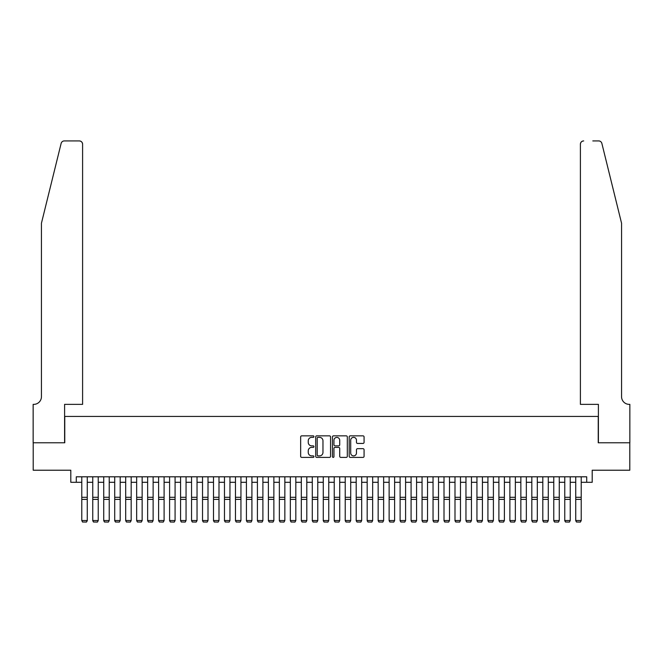 <?xml version="1.0" encoding="UTF-8"?>
<svg xmlns="http://www.w3.org/2000/svg" width="663" height="663" viewBox="0 0 663 663"><rect width="100%" height="100%" fill="white"/><g stroke="black" fill="none" stroke-linecap="round" stroke-linejoin="round"><path stroke-width="0.99" d="M313.939 436.602A0.754 0.754 0 0 0 313.185 435.848L301.74 435.848A1.077 1.077 0 0 0 300.654 436.925L300.654 456.318A1.077 1.077 0 0 0 301.74 457.395L313.185 457.395A0.754 0.754 0 0 0 313.939 456.641A0.754 0.754 0 0 0 313.185 455.887L311.701 455.887A3.448 3.448 0 0 1 308.254 452.439L308.254 450.823A3.448 3.448 0 0 1 311.701 447.376L313.185 447.376A0.754 0.754 0 0 0 313.939 446.622A0.754 0.754 0 0 0 313.185 445.868L311.701 445.868A3.448 3.448 0 0 1 308.254 442.42L308.254 440.804A3.448 3.448 0 0 1 311.701 437.356L313.185 437.356A0.754 0.754 0 0 0 313.939 436.602M362.993 443.439A1.077 1.077 0 0 0 364.07 442.362L364.07 436.925A1.077 1.077 0 0 0 362.993 435.848L350.271 435.848A1.077 1.077 0 0 0 349.194 436.925L349.194 456.318A1.077 1.077 0 0 0 350.271 457.395L362.993 457.395A1.077 1.077 0 0 0 364.07 456.318L364.07 449.746A1.077 1.077 0 0 0 362.993 448.669L357.548 448.669A1.077 1.077 0 0 0 356.47 449.746L356.47 453.003A2.884 2.884 0 0 1 353.586 455.887A2.884 2.884 0 0 1 350.702 453.003L350.702 440.24A2.884 2.884 0 0 1 353.586 437.356A2.884 2.884 0 0 1 356.47 440.24L356.47 442.362A1.077 1.077 0 0 0 357.548 443.439L362.993 443.439M76.286 482.299L76.286 476.805L586.714 476.805L586.714 482.299L592.2 482.299L592.2 470.224L629.792 470.224L629.792 442.776L598.233 442.776L598.233 416.439L64.767 416.439L64.767 442.776L33.208 442.776L33.208 470.224L70.8 470.224L70.8 482.299L81.781 482.299M330.555 436.925A1.077 1.077 0 0 0 329.478 435.848L316.765 435.848A1.077 1.077 0 0 0 315.687 436.925L315.687 456.318A1.077 1.077 0 0 0 316.765 457.395L329.478 457.395A1.077 1.077 0 0 0 330.555 456.318L330.555 436.925M333.522 435.848L346.235 435.848A1.077 1.077 0 0 1 347.313 436.925L347.313 456.318A1.077 1.077 0 0 1 346.235 457.395L340.79 457.395A1.077 1.077 0 0 1 339.713 456.318L339.713 448.453A1.077 1.077 0 0 0 338.636 447.376L335.03 447.376A1.077 1.077 0 0 0 333.953 448.453L333.953 456.641A0.754 0.754 0 0 1 333.199 457.395A0.754 0.754 0 0 1 332.445 456.641L332.445 436.925A1.077 1.077 0 0 1 333.522 435.848M87.267 482.299L92.754 482.299M98.24 482.299L103.735 482.299M109.221 482.299L114.707 482.299M120.194 482.299L125.688 482.299M131.175 482.299L136.661 482.299M142.147 482.299L147.642 482.299M153.128 482.299L158.614 482.299M164.101 482.299L169.595 482.299M175.082 482.299L180.568 482.299M186.054 482.299L191.549 482.299M197.035 482.299L202.522 482.299M208.008 482.299L213.503 482.299M218.989 482.299L224.475 482.299M229.962 482.299L235.456 482.299M240.942 482.299L246.429 482.299M251.915 482.299L257.41 482.299M262.896 482.299L268.382 482.299M273.869 482.299L279.363 482.299M284.85 482.299L290.336 482.299M295.822 482.299L301.317 482.299M306.803 482.299L312.29 482.299M317.776 482.299L323.271 482.299M328.757 482.299L334.243 482.299M339.729 482.299L345.224 482.299M350.71 482.299L356.197 482.299M361.683 482.299L367.178 482.299M372.664 482.299L378.15 482.299M383.637 482.299L389.131 482.299M394.618 482.299L400.104 482.299M405.59 482.299L411.085 482.299M416.571 482.299L422.058 482.299M427.544 482.299L433.038 482.299M438.525 482.299L444.011 482.299M449.497 482.299L454.992 482.299M460.478 482.299L465.965 482.299M471.451 482.299L476.946 482.299M482.432 482.299L487.918 482.299M493.405 482.299L498.899 482.299M504.386 482.299L509.872 482.299M515.358 482.299L520.853 482.299M526.339 482.299L531.825 482.299M537.312 482.299L542.806 482.299M548.293 482.299L553.779 482.299M559.265 482.299L564.76 482.299M570.246 482.299L575.733 482.299M581.219 482.299L586.714 482.299M317.95 437.356A0.754 0.754 0 0 0 317.196 438.11L317.196 455.133A0.754 0.754 0 0 0 317.95 455.887L319.516 455.887A3.448 3.448 0 0 0 322.964 452.439L322.964 440.804A3.448 3.448 0 0 0 319.516 437.356L317.95 437.356M339.713 440.29A2.884 2.884 0 0 0 336.837 437.406A2.884 2.884 0 0 0 333.953 440.29L333.953 444.79A1.077 1.077 0 0 0 335.03 445.868L338.636 445.868A1.077 1.077 0 0 0 339.713 444.79L339.713 440.29M87.267 476.805L87.267 520.72L86.439 522.079L82.602 522.005L86.439 522.079M82.602 522.079L81.781 520.521L87.267 520.521L86.439 522.005M81.781 476.805L81.781 520.521L82.602 522.005M61.129 143.423C61.966 141.617 61.966 141.617 61.129 143.423L41.438 223.24L41.438 396.681A7.683 7.683 0 0 1 33.755 404.364L33.15 404.364L33.15 442.776L64.601 442.776L64.601 404.364L82.602 404.364L82.602 144.211A3.29 3.29 0 0 0 79.311 140.921L64.328 140.921A3.29 3.29 0 0 0 61.129 143.423M70.195 140.921L79.311 140.921C81.292 141.128 82.394 142.222 82.602 144.211L82.602 404.364M41.438 396.681A7.683 7.683 0 0 1 33.755 404.364M615.529 198.767L601.871 143.423C601.034 141.617 601.034 141.617 601.871 143.423L621.562 223.24L621.562 396.681A7.683 7.683 0 0 0 629.245 404.364L629.85 404.364L629.85 442.776L598.399 442.776L598.399 404.364L580.398 404.364L580.398 144.211L580.398 404.364M592.805 140.921L598.672 140.921A3.29 3.29 0 0 1 601.871 143.423M583.689 140.921A3.29 3.29 0 0 0 580.398 144.211C580.606 142.222 581.708 141.128 583.689 140.921M621.562 396.681A7.683 7.683 0 0 0 629.245 404.364M92.754 520.72L93.574 522.079L92.754 520.521L98.24 520.521L97.42 522.079L93.574 522.005L97.42 522.079M103.735 520.72L104.555 522.079L103.735 520.521L109.221 520.521L108.392 522.079L104.555 522.005L108.392 522.079M114.707 520.72L115.528 522.079L114.707 520.521L120.194 520.521L119.373 522.079L115.528 522.005L119.373 522.079M125.688 520.72L126.509 522.079L125.688 520.521L131.175 520.521L130.346 522.079L126.509 522.005L130.346 522.079M98.24 476.805L98.24 520.521L97.42 522.005M92.754 476.805L92.754 520.521L93.574 522.005M109.221 476.805L109.221 520.521L108.392 522.005M103.735 476.805L103.735 520.521L104.555 522.005M120.194 476.805L120.194 520.521L119.373 522.005M114.707 476.805L114.707 520.521L115.528 522.005M131.175 476.805L131.175 520.521L130.346 522.005M125.688 476.805L125.688 520.521L126.509 522.005M136.661 520.72L137.481 522.079L136.661 520.521L142.147 520.521L141.327 522.079L137.481 522.005L141.327 522.079M142.147 476.805L142.147 520.521L141.327 522.005M136.661 476.805L136.661 520.521L137.481 522.005M147.642 520.72L148.462 522.079L147.642 520.521L153.128 520.521L152.299 522.079L148.462 522.005L152.299 522.079M153.128 476.805L153.128 520.521L152.299 522.005M147.642 476.805L147.642 520.521L148.462 522.005M158.614 520.72L159.435 522.079L158.614 520.521L164.101 520.521L163.28 522.079L159.435 522.005L163.28 522.079M164.101 476.805L164.101 520.521L163.28 522.005M158.614 476.805L158.614 520.521L159.435 522.005M169.595 520.72L170.416 522.079L169.595 520.521L175.082 520.521L174.253 522.079L170.416 522.005L174.253 522.079M175.082 476.805L175.082 520.521L174.253 522.005M169.595 476.805L169.595 520.521L170.416 522.005M180.568 520.72L181.389 522.079L180.568 520.521L186.054 520.521L185.234 522.079L181.389 522.005L185.234 522.079M186.054 476.805L186.054 520.521L185.234 522.005M180.568 476.805L180.568 520.521L181.389 522.005M191.549 520.72L192.369 522.079L191.549 520.521L197.035 520.521L196.207 522.079L192.369 522.005L196.207 522.079M197.035 476.805L197.035 520.521L196.207 522.005M191.549 476.805L191.549 520.521L192.369 522.005M202.522 520.72L203.342 522.079L202.522 520.521L208.008 520.521L207.188 522.079L203.342 522.005L207.188 522.079M208.008 476.805L208.008 520.521L207.188 522.005M202.522 476.805L202.522 520.521L203.342 522.005M213.503 520.72L214.323 522.079L213.503 520.521L218.989 520.521L218.168 522.079L214.323 522.005L218.168 522.079M218.989 476.805L218.989 520.521L218.168 522.005M213.503 476.805L213.503 520.521L214.323 522.005M224.475 520.72L225.296 522.079L224.475 520.521L229.962 520.521L229.141 522.079L225.296 522.005L229.141 522.079M229.962 476.805L229.962 520.521L229.141 522.005M224.475 476.805L224.475 520.521L225.296 522.005M235.456 520.72L236.277 522.079L235.456 520.521L240.942 520.521L240.122 522.079L236.277 522.005L240.122 522.079M240.942 476.805L240.942 520.521L240.122 522.005M235.456 476.805L235.456 520.521L236.277 522.005M246.429 520.72L247.249 522.079L246.429 520.521L251.915 520.521L251.095 522.079L247.249 522.005L251.095 522.079M251.915 476.805L251.915 520.521L251.095 522.005M246.429 476.805L246.429 520.521L247.249 522.005M257.41 520.72L258.23 522.079L257.41 520.521L262.896 520.521L262.076 522.079L258.23 522.005L262.076 522.079M262.896 476.805L262.896 520.521L262.076 522.005M257.41 476.805L257.41 520.521L258.23 522.005M268.382 520.72L269.203 522.079L268.382 520.521L273.869 520.521L273.048 522.079L269.203 522.005L273.048 522.079M273.869 476.805L273.869 520.521L273.048 522.005M268.382 476.805L268.382 520.521L269.203 522.005M279.363 520.72L280.184 522.079L279.363 520.521L284.85 520.521L284.029 522.079L280.184 522.005L284.029 522.079M284.85 476.805L284.85 520.521L284.029 522.005M279.363 476.805L279.363 520.521L280.184 522.005M290.336 520.72L291.156 522.079L290.336 520.521L295.822 520.521L295.002 522.079L291.156 522.005L295.002 522.079M295.822 476.805L295.822 520.521L295.002 522.005M290.336 476.805L290.336 520.521L291.156 522.005M301.317 520.72L302.137 522.079L301.317 520.521L306.803 520.521L305.983 522.079L302.137 522.005L305.983 522.079M306.803 476.805L306.803 520.521L305.983 522.005M301.317 476.805L301.317 520.521L302.137 522.005M312.29 520.72L313.11 522.079L312.29 520.521L317.776 520.521L316.955 522.079L313.11 522.005L316.955 522.079M317.776 476.805L317.776 520.521L316.955 522.005M312.29 476.805L312.29 520.521L313.11 522.005M323.271 520.72L324.091 522.079L323.271 520.521L328.757 520.521L327.936 522.079L324.091 522.005L327.936 522.079M328.757 476.805L328.757 520.521L327.936 522.005M323.271 476.805L323.271 520.521L324.091 522.005M334.243 520.72L335.064 522.079L334.243 520.521L339.729 520.521L338.909 522.079L335.064 522.005L338.909 522.079M339.729 476.805L339.729 520.521L338.909 522.005M334.243 476.805L334.243 520.521L335.064 522.005M345.224 520.72L346.045 522.079L345.224 520.521L350.71 520.521L349.89 522.079L346.045 522.005L349.89 522.079M350.71 476.805L350.71 520.521L349.89 522.005M345.224 476.805L345.224 520.521L346.045 522.005M356.197 520.72L357.017 522.079L356.197 520.521L361.683 520.521L360.863 522.079L357.017 522.005L360.863 522.079M361.683 476.805L361.683 520.521L360.863 522.005M356.197 476.805L356.197 520.521L357.017 522.005M367.178 520.72L367.998 522.079L367.178 520.521L372.664 520.521L371.844 522.079L367.998 522.005L371.844 522.079M372.664 476.805L372.664 520.521L371.844 522.005M367.178 476.805L367.178 520.521L367.998 522.005M378.15 520.72L378.971 522.079L378.15 520.521L383.637 520.521L382.816 522.079L378.971 522.005L382.816 522.079M383.637 476.805L383.637 520.521L382.816 522.005M378.15 476.805L378.15 520.521L378.971 522.005M389.131 520.72L389.952 522.079L389.131 520.521L394.618 520.521L393.797 522.079L389.952 522.005L393.797 522.079M394.618 476.805L394.618 520.521L393.797 522.005M389.131 476.805L389.131 520.521L389.952 522.005M400.104 520.72L400.924 522.079L400.104 520.521L405.59 520.521L404.77 522.079L400.924 522.005L404.77 522.079M405.59 476.805L405.59 520.521L404.77 522.005M400.104 476.805L400.104 520.521L400.924 522.005M411.085 520.72L411.905 522.079L411.085 520.521L416.571 520.521L415.751 522.079L411.905 522.005L415.751 522.079M416.571 476.805L416.571 520.521L415.751 522.005M411.085 476.805L411.085 520.521L411.905 522.005M422.058 520.72L422.878 522.079L422.058 520.521L427.544 520.521L426.723 522.079L422.878 522.005L426.723 522.079M427.544 476.805L427.544 520.521L426.723 522.005M422.058 476.805L422.058 520.521L422.878 522.005M433.038 520.72L433.859 522.079L433.038 520.521L438.525 520.521L437.704 522.079L433.859 522.005L437.704 522.079M438.525 476.805L438.525 520.521L437.704 522.005M433.038 476.805L433.038 520.521L433.859 522.005M444.011 520.72L444.832 522.079L444.011 520.521L449.497 520.521L448.677 522.079L444.832 522.005L448.677 522.079M449.497 476.805L449.497 520.521L448.677 522.005M444.011 476.805L444.011 520.521L444.832 522.005M454.992 520.72L455.812 522.079L454.992 520.521L460.478 520.521L459.658 522.079L455.812 522.005L459.658 522.079M460.478 476.805L460.478 520.521L459.658 522.005M454.992 476.805L454.992 520.521L455.812 522.005M465.965 520.72L466.793 522.079L465.965 520.521L471.451 520.521L470.631 522.079L466.793 522.005L470.631 522.079M471.451 476.805L471.451 520.521L470.631 522.005M465.965 476.805L465.965 520.521L466.793 522.005M476.946 520.72L477.766 522.079L476.946 520.521L482.432 520.521L481.611 522.079L477.766 522.005L481.611 522.079M482.432 476.805L482.432 520.521L481.611 522.005M476.946 476.805L476.946 520.521L477.766 522.005M487.918 520.72L488.747 522.079L487.918 520.521L493.405 520.521L492.584 522.079L488.747 522.005L492.584 522.079M493.405 476.805L493.405 520.521L492.584 522.005M487.918 476.805L487.918 520.521L488.747 522.005M498.899 520.72L499.72 522.079L498.899 520.521L504.386 520.521L503.565 522.079L499.72 522.005L503.565 522.079M504.386 476.805L504.386 520.521L503.565 522.005M498.899 476.805L498.899 520.521L499.72 522.005M509.872 520.72L510.701 522.079L509.872 520.521L515.358 520.521L514.538 522.079L510.701 522.005L514.538 522.079M515.358 476.805L515.358 520.521L514.538 522.005M509.872 476.805L509.872 520.521L510.701 522.005M520.853 520.72L521.673 522.079L520.853 520.521L526.339 520.521L525.519 522.079L521.673 522.005L525.519 522.079M526.339 476.805L526.339 520.521L525.519 522.005M520.853 476.805L520.853 520.521L521.673 522.005M531.825 520.72L532.654 522.079L531.825 520.521L537.312 520.521L536.491 522.079L532.654 522.005L536.491 522.079M537.312 476.805L537.312 520.521L536.491 522.005M531.825 476.805L531.825 520.521L532.654 522.005M542.806 520.72L543.627 522.079L542.806 520.521L548.293 520.521L547.472 522.079L543.627 522.005L547.472 522.079M548.293 476.805L548.293 520.521L547.472 522.005M542.806 476.805L542.806 520.521L543.627 522.005M553.779 520.72L554.608 522.079L553.779 520.521L559.265 520.521L558.445 522.079L554.608 522.005L558.445 522.079M559.265 476.805L559.265 520.521L558.445 522.005M553.779 476.805L553.779 520.521L554.608 522.005M564.76 520.72L565.58 522.079L564.76 520.521L570.246 520.521L569.426 522.079L565.58 522.005L569.426 522.079M570.246 476.805L570.246 520.521L569.426 522.005M564.76 476.805L564.76 520.521L565.58 522.005M575.733 520.72L576.561 522.079L575.733 520.521L581.219 520.521L580.398 522.079L576.561 522.005L580.398 522.079M581.219 476.805L581.219 520.521L580.398 522.005M575.733 476.805L575.733 520.521L576.561 522.005M87.267 497.3L81.781 497.3M87.267 499.38L81.781 499.38M98.24 497.3L92.754 497.3M98.24 499.38L92.754 499.38M109.221 497.3L103.735 497.3M109.221 499.38L103.735 499.38M120.194 497.3L114.707 497.3M120.194 499.38L114.707 499.38M131.175 497.3L125.688 497.3M131.175 499.38L125.688 499.38M142.147 497.3L136.661 497.3M142.147 499.38L136.661 499.38M153.128 497.3L147.642 497.3M153.128 499.38L147.642 499.38M164.101 497.3L158.614 497.3M164.101 499.38L158.614 499.38M175.082 497.3L169.595 497.3M175.082 499.38L169.595 499.38M186.054 497.3L180.568 497.3M186.054 499.38L180.568 499.38M197.035 497.3L191.549 497.3M197.035 499.38L191.549 499.38M208.008 497.3L202.522 497.3M208.008 499.38L202.522 499.38M218.989 497.3L213.503 497.3M218.989 499.38L213.503 499.38M229.962 497.3L224.475 497.3M229.962 499.38L224.475 499.38M240.942 497.3L235.456 497.3M240.942 499.38L235.456 499.38M251.915 497.3L246.429 497.3M251.915 499.38L246.429 499.38M262.896 497.3L257.41 497.3M262.896 499.38L257.41 499.38M273.869 497.3L268.382 497.3M273.869 499.38L268.382 499.38M284.85 497.3L279.363 497.3M284.85 499.38L279.363 499.38M295.822 497.3L290.336 497.3M295.822 499.38L290.336 499.38M306.803 497.3L301.317 497.3M306.803 499.38L301.317 499.38M317.776 497.3L312.29 497.3M317.776 499.38L312.29 499.38M328.757 497.3L323.271 497.3M328.757 499.38L323.271 499.38M339.729 497.3L334.243 497.3M339.729 499.38L334.243 499.38M350.71 497.3L345.224 497.3M350.71 499.38L345.224 499.38M361.683 497.3L356.197 497.3M361.683 499.38L356.197 499.38M372.664 497.3L367.178 497.3M372.664 499.38L367.178 499.38M383.637 497.3L378.15 497.3M383.637 499.38L378.15 499.38M394.618 497.3L389.131 497.3M394.618 499.38L389.131 499.38M405.59 497.3L400.104 497.3M405.59 499.38L400.104 499.38M416.571 497.3L411.085 497.3M416.571 499.38L411.085 499.38M427.544 497.3L422.058 497.3M427.544 499.38L422.058 499.38M438.525 497.3L433.038 497.3M438.525 499.38L433.038 499.38M449.497 497.3L444.011 497.3M449.497 499.38L444.011 499.38M460.478 497.3L454.992 497.3M460.478 499.38L454.992 499.38M471.451 497.3L465.965 497.3M471.451 499.38L465.965 499.38M482.432 497.3L476.946 497.3M482.432 499.38L476.946 499.38M493.405 497.3L487.918 497.3M493.405 499.38L487.918 499.38M504.386 497.3L498.899 497.3M504.386 499.38L498.899 499.38M515.358 497.3L509.872 497.3M515.358 499.38L509.872 499.38M526.339 497.3L520.853 497.3M526.339 499.38L520.853 499.38M537.312 497.3L531.825 497.3M537.312 499.38L531.825 499.38M548.293 497.3L542.806 497.3M548.293 499.38L542.806 499.38M559.265 497.3L553.779 497.3M559.265 499.38L553.779 499.38M570.246 497.3L564.76 497.3M570.246 499.38L564.76 499.38M581.219 497.3L575.733 497.3M581.219 499.38L575.733 499.38"/></g></svg>
